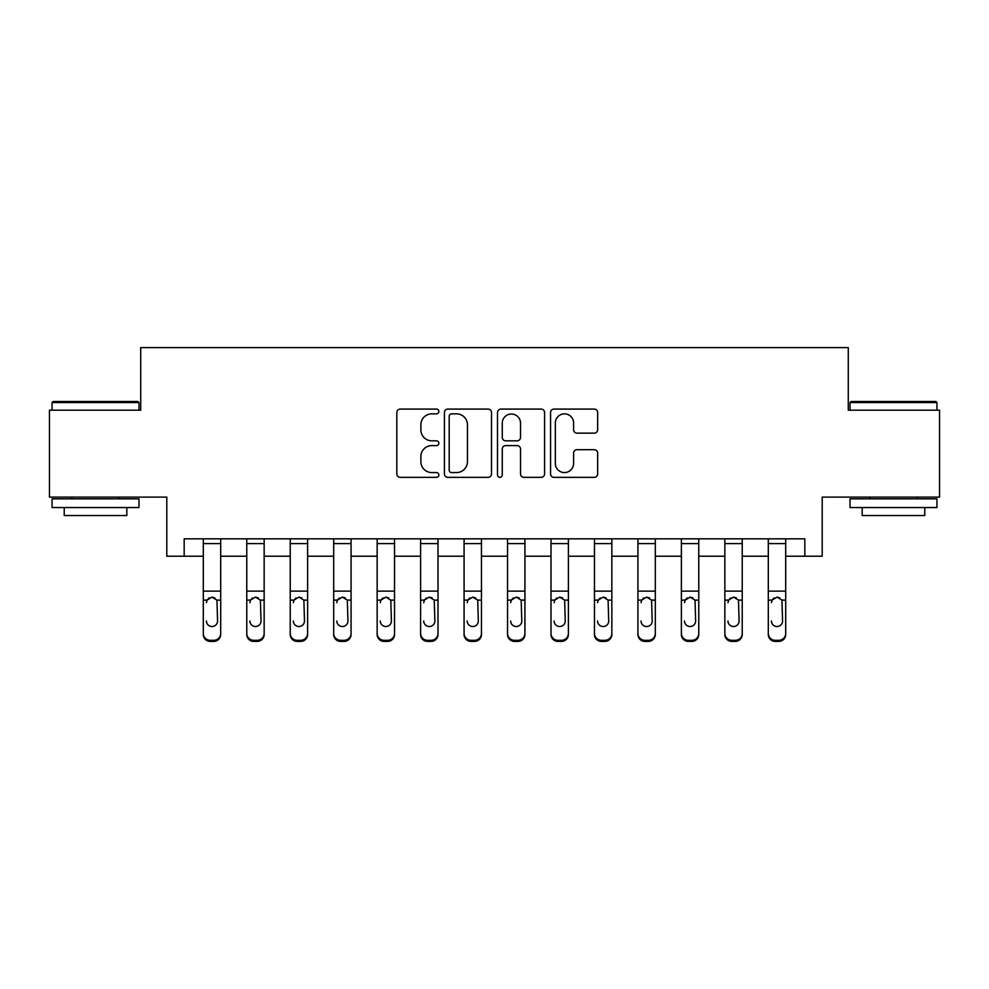 <?xml version="1.0" encoding="UTF-8"?>
<svg xmlns="http://www.w3.org/2000/svg" width="989" height="989" viewBox="0 0 989 989"><rect width="100%" height="100%" fill="white"/><g stroke="black" fill="none" stroke-linecap="round" stroke-linejoin="round"><path stroke-width="1.48" d="M438.869 411.473A2.386 2.386 0 0 0 436.483 409.087L400.224 409.087A3.412 3.412 0 0 0 396.812 412.5L396.812 473.929A3.412 3.412 0 0 0 400.224 477.341L436.483 477.341A2.386 2.386 0 0 0 438.869 474.955A2.386 2.386 0 0 0 436.483 472.569L431.785 472.569A10.916 10.916 0 0 1 420.869 461.64L420.869 456.522A10.916 10.916 0 0 1 431.785 445.606L436.483 445.606A2.386 2.386 0 0 0 438.869 443.22A2.386 2.386 0 0 0 436.483 440.822L431.785 440.822A10.916 10.916 0 0 1 420.869 429.906L420.869 424.788A10.916 10.916 0 0 1 431.785 413.859L436.483 413.859A2.386 2.386 0 0 0 438.869 411.473M594.241 433.145A3.412 3.412 0 0 0 597.653 429.733L597.653 412.5A3.412 3.412 0 0 0 594.241 409.087L553.964 409.087A3.412 3.412 0 0 0 550.552 412.5L550.552 473.929A3.412 3.412 0 0 0 553.964 477.341L594.241 477.341A3.412 3.412 0 0 0 597.653 473.929L597.653 453.11A3.412 3.412 0 0 0 594.241 449.698L577.007 449.698A3.412 3.412 0 0 0 573.595 453.11L573.595 463.433A9.124 9.124 0 0 1 564.459 472.569A9.124 9.124 0 0 1 555.336 463.433L555.336 422.995A9.124 9.124 0 0 1 564.459 413.859A9.124 9.124 0 0 1 573.595 422.995L573.595 429.733A3.412 3.412 0 0 0 577.007 433.145L594.241 433.145M184.177 556.214L184.177 538.832L804.823 538.832L804.823 556.214L822.205 556.214L822.205 497.108L939.55 497.108L939.55 410.188L848.278 410.188L848.278 347.596L140.722 347.596L140.722 410.188L49.45 410.188L49.45 497.108L166.795 497.108L166.795 556.214L203.301 556.214M491.508 412.5A3.412 3.412 0 0 0 488.096 409.087L447.832 409.087A3.412 3.412 0 0 0 444.42 412.5L444.42 473.929A3.412 3.412 0 0 0 447.832 477.341L488.096 477.341A3.412 3.412 0 0 0 491.508 473.929L491.508 412.5M500.904 409.087L541.168 409.087A3.412 3.412 0 0 1 544.58 412.5L544.58 473.929A3.412 3.412 0 0 1 541.168 477.341L523.935 477.341A3.412 3.412 0 0 1 520.523 473.929L520.523 449.018A3.412 3.412 0 0 0 517.111 445.606L505.676 445.606A3.412 3.412 0 0 0 502.264 449.018L502.264 474.955A2.386 2.386 0 0 1 499.878 477.341A2.386 2.386 0 0 1 497.492 474.955L497.492 412.5A3.412 3.412 0 0 1 500.904 409.087M220.695 556.214L246.768 556.214M264.15 556.214L290.234 556.214M307.616 556.214L333.689 556.214M351.07 556.214L377.155 556.214M394.537 556.214L420.609 556.214M438.003 556.214L464.076 556.214M481.458 556.214L507.542 556.214M524.924 556.214L550.997 556.214M568.391 556.214L594.463 556.214M611.845 556.214L637.93 556.214M655.311 556.214L681.384 556.214M698.766 556.214L724.85 556.214M742.232 556.214L768.305 556.214M785.699 556.214L804.823 556.214M451.577 413.859A2.386 2.386 0 0 0 449.191 416.258L449.191 470.171A2.386 2.386 0 0 0 451.577 472.569L456.535 472.569A10.916 10.916 0 0 0 467.451 461.64L467.451 424.788A10.916 10.916 0 0 0 456.535 413.859L451.577 413.859M520.523 423.168A9.124 9.124 0 0 0 511.4 414.032A9.124 9.124 0 0 0 502.264 423.168L502.264 437.41A3.412 3.412 0 0 0 505.676 440.822L517.111 440.822A3.412 3.412 0 0 0 520.523 437.41L520.523 423.168M203.301 601.213L203.301 633.417A6.96 6.898 0 0 0 210.261 640.316L213.735 640.316A6.96 6.898 0 0 0 220.695 633.417L220.695 634.505A6.96 6.898 180 0 1 213.735 641.404L213.735 640.316M206.429 622.081L206.429 620.993A5.563 5.514 180 0 0 211.992 626.519A5.563 5.514 180 0 0 217.555 620.993A5.563 5.514 180 0 1 211.992 626.519M209.099 597.912L207.047 600.113L206.429 602.684L207.047 600.113L211.992 597.096L216.95 600.113L217.555 620.993M214.897 597.912L211.992 597.096M220.695 538.832L220.695 633.417M203.301 538.832L203.301 634.505A6.96 6.898 180 0 0 210.261 641.404L213.735 641.404M246.768 601.213L246.768 633.417A6.96 6.898 0 0 0 253.716 640.316L257.202 640.316A6.96 6.898 0 0 0 264.15 633.417L264.15 634.505A6.96 6.898 180 0 1 257.202 641.404L257.202 640.316M249.896 622.081L249.896 620.993A5.563 5.514 180 0 0 255.459 626.519A5.563 5.514 180 0 0 261.022 620.993A5.563 5.514 180 0 1 255.459 626.519M252.554 597.912L250.514 600.113L249.896 602.684L250.514 600.113L255.459 597.096L260.404 600.113L261.022 620.993M258.352 597.9L255.459 597.096M290.234 601.213L290.234 633.417A6.96 6.898 0 0 0 297.182 640.316L300.656 640.316A6.96 6.898 0 0 0 307.616 633.417L307.616 634.505A6.96 6.898 180 0 1 300.656 641.404L300.656 640.316M293.362 622.081L293.362 620.993A5.563 5.514 180 0 0 298.925 626.519A5.563 5.514 180 0 0 304.488 620.993A5.563 5.514 180 0 1 298.925 626.519M296.02 597.912L293.98 600.113L293.362 602.684L293.98 600.113L298.925 597.096L303.87 600.113L304.488 620.993M301.818 597.9L298.925 597.096M333.689 601.213L333.689 633.417A6.96 6.898 0 0 0 340.649 640.316L344.123 640.316A6.96 6.898 0 0 0 351.07 633.417L351.07 634.505A6.96 6.898 180 0 1 344.123 641.404L344.123 640.316M336.816 622.081L336.816 620.993A5.563 5.514 180 0 0 342.379 626.519A5.563 5.514 180 0 0 347.943 620.993A5.563 5.514 180 0 1 342.379 626.519M339.487 597.912L337.434 600.113L336.816 602.684L337.434 600.113L342.379 597.096L347.324 600.113L347.943 620.993M345.285 597.9L342.379 597.096M264.15 538.832L264.15 633.417M246.768 538.832L246.768 634.505A6.96 6.898 180 0 0 253.716 641.404L257.202 641.404M307.616 538.832L307.616 633.417M290.234 538.832L290.234 634.505A6.96 6.898 180 0 0 297.182 641.404L300.656 641.404M351.07 538.832L351.07 633.417M333.689 538.832L333.689 634.505A6.96 6.898 180 0 0 340.649 641.404L344.123 641.404M377.155 601.213L377.155 633.417A6.96 6.898 0 0 0 384.103 640.316L387.589 640.316A6.96 6.898 0 0 0 394.537 633.417L394.537 634.505A6.96 6.898 180 0 1 387.589 641.404L387.589 640.316M380.283 622.081L380.283 620.993A5.563 5.514 180 0 0 385.846 626.519A5.563 5.514 180 0 0 391.409 620.993A5.563 5.514 180 0 1 385.846 626.519M382.941 597.912L380.901 600.113L380.283 602.684L380.901 600.113L385.846 597.096L390.791 600.113L391.409 620.993M388.739 597.9L385.846 597.096M394.537 538.832L394.537 633.417M377.155 538.832L377.155 634.505A6.96 6.898 180 0 0 384.103 641.404L387.589 641.404M53.097 401.497L137.941 401.497L138.979 402.535L52.058 402.535L53.097 401.497M95.525 507.542L52.058 507.542L52.058 498.852L138.979 498.852L138.979 507.542L95.525 507.542M126.815 507.542L126.815 515.541L64.223 515.541L64.223 507.542M851.059 401.497L935.903 401.497L936.942 402.535L850.021 402.535L851.059 401.497M893.475 507.542L850.021 507.542L850.021 498.852L936.942 498.852L936.942 507.542L893.475 507.542M924.777 507.542L924.777 515.541L862.185 515.541L862.185 507.542M420.609 601.213L420.609 633.417A6.96 6.898 0 0 0 427.569 640.316L431.043 640.316A6.96 6.898 0 0 0 438.003 633.417L438.003 634.505A6.96 6.898 180 0 1 431.043 641.404L431.043 640.316M423.749 622.081L423.749 620.993A5.563 5.514 180 0 0 429.313 626.519A5.563 5.514 180 0 0 434.876 620.993A5.563 5.514 180 0 1 429.313 626.519M426.407 597.912L424.355 600.113L423.749 602.684L424.355 600.113L429.313 597.096L434.258 600.113L434.876 620.993M432.205 597.9L429.313 597.096M464.076 601.213L464.076 633.417A6.96 6.898 0 0 0 471.036 640.316L474.51 640.316A6.96 6.898 0 0 0 481.458 633.417L481.458 634.505A6.96 6.898 180 0 1 474.51 641.404L474.51 640.316M467.204 622.081L467.204 620.993A5.563 5.514 180 0 0 472.767 626.519A5.563 5.514 180 0 0 478.33 620.993A5.563 5.514 180 0 1 472.767 626.519M469.862 597.912L467.822 600.113L467.204 602.684L467.822 600.113L472.767 597.096L477.712 600.113L478.33 620.993M475.66 597.9L472.767 597.096M507.542 601.213L507.542 633.417A6.96 6.898 0 0 0 514.49 640.316L517.964 640.316A6.96 6.898 0 0 0 524.924 633.417L524.924 634.505A6.96 6.898 180 0 1 517.964 641.404L517.964 640.316M510.67 622.081L510.67 620.993A5.563 5.514 180 0 0 516.233 626.519A5.563 5.514 180 0 0 521.796 620.993A5.563 5.514 180 0 1 516.233 626.519M513.328 597.912L511.288 600.113L510.67 602.684L511.288 600.113L516.233 597.096L521.178 600.113L521.796 620.993M519.126 597.9L516.233 597.096M550.997 601.213L550.997 633.417A6.96 6.898 0 0 0 557.957 640.316L561.431 640.316A6.96 6.898 0 0 0 568.391 633.417L568.391 634.505A6.96 6.898 180 0 1 561.431 641.404L561.431 640.316M554.124 622.081L554.124 620.993A5.563 5.514 180 0 0 559.687 626.519A5.563 5.514 180 0 0 565.251 620.993A5.563 5.514 180 0 1 559.687 626.519M556.795 597.912L554.742 600.113L554.124 602.684L554.742 600.113L559.687 597.096L564.645 600.113L565.251 620.993M562.593 597.9L559.687 597.096M594.463 601.213L594.463 633.417A6.96 6.898 0 0 0 601.411 640.316L604.897 640.316A6.96 6.898 0 0 0 611.845 633.417L611.845 634.505A6.96 6.898 180 0 1 604.897 641.404L604.897 640.316M597.591 622.081L597.591 620.993A5.563 5.514 180 0 0 603.154 626.519A5.563 5.514 180 0 0 608.717 620.993A5.563 5.514 180 0 1 603.154 626.519M600.249 597.912L598.209 600.113L597.591 602.684L598.209 600.113L603.154 597.096L608.099 600.113L608.717 620.993M606.047 597.9L603.154 597.096M438.003 538.832L438.003 633.417M420.609 538.832L420.609 634.505A6.96 6.898 180 0 0 427.569 641.404L431.043 641.404M481.458 538.832L481.458 633.417M464.076 538.832L464.076 634.505A6.96 6.898 180 0 0 471.036 641.404L474.51 641.404M524.924 538.832L524.924 633.417M507.542 538.832L507.542 634.505A6.96 6.898 180 0 0 514.49 641.404L517.964 641.404M568.391 538.832L568.391 633.417M550.997 538.832L550.997 634.505A6.96 6.898 180 0 0 557.957 641.404L561.431 641.404M611.845 538.832L611.845 633.417M594.463 538.832L594.463 634.505A6.96 6.898 180 0 0 601.411 641.404L604.897 641.404M637.93 601.213L637.93 633.417A6.96 6.898 0 0 0 644.877 640.316L648.351 640.316A6.96 6.898 0 0 0 655.311 633.417L655.311 634.505A6.96 6.898 180 0 1 648.351 641.404L648.351 640.316M641.057 622.081L641.057 620.993A5.563 5.514 180 0 0 646.621 626.519A5.563 5.514 180 0 0 652.184 620.993A5.563 5.514 180 0 1 646.621 626.519M643.715 597.912L641.676 600.113L641.057 602.684L641.676 600.113L646.621 597.096L651.566 600.113L652.184 620.993M649.513 597.9L646.621 597.096M655.311 538.832L655.311 633.417M637.93 538.832L637.93 634.505A6.96 6.898 180 0 0 644.877 641.404L648.351 641.404M681.384 601.213L681.384 633.417A6.96 6.898 0 0 0 688.344 640.316L691.818 640.316A6.96 6.898 0 0 0 698.766 633.417L698.766 634.505A6.96 6.898 180 0 1 691.818 641.404L691.818 640.316M684.512 622.081L684.512 620.993A5.563 5.514 180 0 0 690.075 626.519A5.563 5.514 180 0 0 695.638 620.993A5.563 5.514 180 0 1 690.075 626.519M687.182 597.912L685.13 600.113L684.512 602.684L685.13 600.113L690.075 597.096L695.02 600.113L695.638 620.993M692.98 597.9L690.075 597.096M698.766 538.832L698.766 633.417M681.384 538.832L681.384 634.505A6.96 6.898 180 0 0 688.344 641.404L691.818 641.404M724.85 601.213L724.85 633.417A6.96 6.898 0 0 0 731.798 640.316L735.284 640.316A6.96 6.898 0 0 0 742.232 633.417L742.232 634.505A6.96 6.898 180 0 1 735.284 641.404L735.284 640.316M727.978 622.081L727.978 620.993A5.563 5.514 180 0 0 733.541 626.519A5.563 5.514 180 0 0 739.104 620.993A5.563 5.514 180 0 1 733.541 626.519M730.636 597.912L728.596 600.113L727.978 602.684L728.596 600.113L733.541 597.096L738.486 600.113L739.104 620.993M736.434 597.9L733.541 597.096M742.232 538.832L742.232 633.417M724.85 538.832L724.85 634.505A6.96 6.898 180 0 0 731.798 641.404L735.284 641.404M768.305 601.213L768.305 633.417A6.96 6.898 0 0 0 775.265 640.316L778.739 640.316A6.96 6.898 0 0 0 785.699 633.417L785.699 634.505A6.96 6.898 180 0 1 778.739 641.404L778.739 640.316M771.445 622.081L771.445 620.993A5.563 5.514 180 0 0 777.008 626.519A5.563 5.514 180 0 0 782.571 620.993A5.563 5.514 180 0 1 777.008 626.519M774.103 597.912L772.05 600.113L771.445 602.684L772.05 600.113L777.008 597.096L781.953 600.113L782.571 620.993M779.901 597.9L777.008 597.096M785.699 538.832L785.699 633.417M768.305 538.832L768.305 634.505A6.96 6.898 180 0 0 775.265 641.404L778.739 641.404M216.95 600.113L220.695 600.113M203.301 600.113L207.047 600.113M203.301 591.125L220.695 591.125M203.301 543.604L220.695 543.604M210.261 640.316L210.261 641.404M260.404 600.113L264.15 600.113M246.768 600.113L250.514 600.113M246.768 591.125L264.15 591.125M246.768 543.604L264.15 543.604M253.716 640.316L253.716 641.404M303.87 600.113L307.616 600.113M290.234 600.113L293.98 600.113M290.234 591.125L307.616 591.125M290.234 543.604L307.616 543.604M297.182 640.316L297.182 641.404M347.324 600.113L351.07 600.113M333.689 600.113L337.434 600.113M333.689 591.125L351.07 591.125M333.689 543.604L351.07 543.604M340.649 640.316L340.649 641.404M390.791 600.113L394.537 600.113M377.155 600.113L380.901 600.113M377.155 591.125L394.537 591.125M377.155 543.604L394.537 543.604M384.103 640.316L384.103 641.404M434.258 600.113L438.003 600.113M420.609 600.113L424.355 600.113M420.609 591.125L438.003 591.125M420.609 543.604L438.003 543.604M427.569 640.316L427.569 641.404M477.712 600.113L481.458 600.113M464.076 600.113L467.822 600.113M464.076 591.125L481.458 591.125M464.076 543.604L481.458 543.604M471.036 640.316L471.036 641.404M521.178 600.113L524.924 600.113M507.542 600.113L511.288 600.113M507.542 591.125L524.924 591.125M507.542 543.604L524.924 543.604M514.49 640.316L514.49 641.404M564.645 600.113L568.391 600.113M550.997 600.113L554.742 600.113M550.997 591.125L568.391 591.125M550.997 543.604L568.391 543.604M557.957 640.316L557.957 641.404M608.099 600.113L611.845 600.113M594.463 600.113L598.209 600.113M594.463 591.125L611.845 591.125M594.463 543.604L611.845 543.604M601.411 640.316L601.411 641.404M651.566 600.113L655.311 600.113M637.93 600.113L641.676 600.113M637.93 591.125L655.311 591.125M637.93 543.604L655.311 543.604M644.877 640.316L644.877 641.404M695.02 600.113L698.766 600.113M681.384 600.113L685.13 600.113M681.384 591.125L698.766 591.125M681.384 543.604L698.766 543.604M688.344 640.316L688.344 641.404M738.486 600.113L742.232 600.113M724.85 600.113L728.596 600.113M724.85 591.125L742.232 591.125M724.85 543.604L742.232 543.604M731.798 640.316L731.798 641.404M781.953 600.113L785.699 600.113M768.305 600.113L772.05 600.113M768.305 591.125L785.699 591.125M768.305 543.604L785.699 543.604M775.265 640.316L775.265 641.404M52.058 410.188L52.058 402.535M71.876 498.852L71.876 497.108M119.162 498.852L119.162 497.108M138.979 410.188L138.979 402.535M850.021 410.188L850.021 402.535M869.838 498.852L869.838 497.108M917.124 498.852L917.124 497.108M936.942 410.188L936.942 402.535"/></g></svg>
